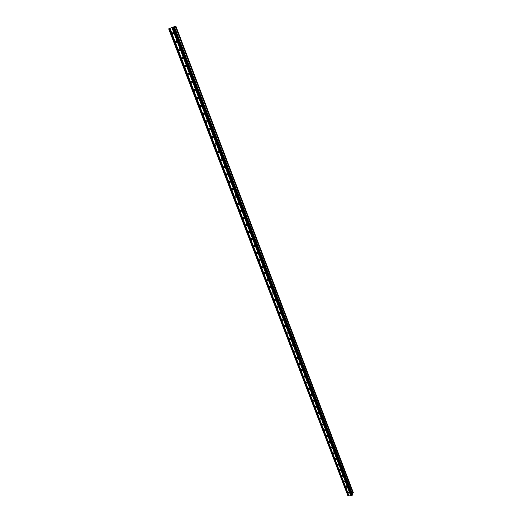 <?xml version="1.0" encoding="UTF-8"?>
<svg xmlns="http://www.w3.org/2000/svg" width="522" height="522" viewBox="0 0 522 522"><rect width="100%" height="100%" fill="white"/><g stroke="black" fill="none" stroke-linecap="round" stroke-linejoin="round"><path stroke-width="0.78" d="M347.874 492.422L347.991 491.9L349.29 492.35L349.172 492.872L347.874 492.422M345.773 486.941L345.897 486.406L347.189 486.863L347.071 487.391L345.773 486.941M343.665 481.421L343.789 480.879L345.081 481.343L344.957 481.884L343.665 481.421M341.538 475.875L341.669 475.32L342.954 475.79L342.823 476.338L341.538 475.875M339.404 470.296L339.541 469.735L340.82 470.205L340.683 470.766L339.404 470.296M337.258 464.691L337.401 464.117L338.68 464.587L338.537 465.161L337.258 464.691M335.098 459.047L335.248 458.466L336.52 458.942L336.37 459.523L335.098 459.047M332.925 453.37L333.082 452.776L334.348 453.259L334.191 453.853L332.925 453.37M330.739 447.667L330.909 447.06L332.168 447.55L331.999 448.157L330.739 447.667M328.54 441.925L328.716 441.312L329.969 441.808L329.8 442.421L328.54 441.925M326.335 436.157L326.518 435.531L327.764 436.027L327.581 436.653L326.335 436.157M324.11 430.35L324.306 429.717L325.545 430.219L325.35 430.852L324.11 430.35M321.872 424.51L322.074 423.864L323.314 424.373L323.111 425.019L321.872 424.51M319.627 418.644L319.836 417.985L321.063 418.494L320.854 419.153L319.627 418.644M317.363 412.732L317.585 412.067L318.805 412.582L318.583 413.254L317.363 412.732M315.092 406.795L315.321 406.116L316.534 406.638L316.306 407.317L315.092 406.795M312.802 400.818L313.043 400.126L314.251 400.655L314.009 401.346L312.802 400.818M310.499 394.808L310.753 394.103L311.947 394.639L311.699 395.343L310.499 394.808M308.189 388.766L308.45 388.048L309.637 388.59L309.376 389.301L308.189 388.766M305.859 382.685L306.133 381.954L307.308 382.502L307.034 383.226L305.859 382.685M303.517 376.564L303.804 375.827L304.972 376.375L304.685 377.112L303.517 376.564M301.161 370.411L301.462 369.661L302.616 370.215L302.323 370.966L301.161 370.411M298.793 364.226L299.099 363.462L300.248 364.023L299.941 364.78L298.793 364.226M296.405 357.994L296.731 357.224L297.866 357.792L297.547 358.562L296.405 357.994M294.01 351.73L294.343 350.947L295.472 351.521L295.139 352.304L294.01 351.73M291.596 345.433L291.948 344.637L293.057 345.212L292.712 346.008L291.596 345.433M289.168 339.091L289.534 338.282L290.637 338.863L290.278 339.672L289.168 339.091M286.728 332.716L287.107 331.894L288.196 332.481L287.824 333.297L286.728 332.716M284.275 326.302L284.66 325.467L285.743 326.061L285.351 326.889L284.275 326.302M281.802 319.842L282.206 319.001L283.27 319.594L282.872 320.436L281.802 319.842M279.316 313.35L279.733 312.495L280.79 313.096L280.373 313.95L279.316 313.35M276.81 306.819L277.247 305.951L278.291 306.551L277.861 307.419L276.81 306.819M274.298 300.241L274.742 299.367L275.773 299.974L275.329 300.848L274.298 300.241M271.766 293.632L272.23 292.744L273.241 293.351L272.784 294.238L271.766 293.632M269.215 286.976L269.691 286.076L270.696 286.689L270.22 287.589L269.215 286.976M266.651 280.281L267.147 279.368L268.138 279.988L267.649 280.895L266.651 280.281M264.073 273.541L264.582 272.621L265.561 273.241L265.052 274.161L264.073 273.541M261.476 266.762L261.998 265.828L262.964 266.455L262.442 267.381L261.476 266.762M258.866 259.943L259.408 258.997L260.354 259.623L259.819 260.563L258.866 259.943M256.237 253.079L256.791 252.126L257.731 252.752L257.176 253.705L256.237 253.079M253.594 246.169L254.162 245.209L255.088 245.836L254.521 246.802L253.594 246.169M250.932 239.22L251.519 238.247L252.426 238.88L251.845 239.852L250.932 239.22M248.257 232.225L248.857 231.239L249.751 231.879L249.157 232.858L248.257 232.225M245.562 225.184L246.175 224.192L247.063 224.832L246.449 225.824L245.562 225.184M242.847 218.105L243.48 217.1L244.348 217.739L243.722 218.738L242.847 218.105M240.12 210.973L240.766 209.961L241.621 210.601L240.981 211.612L240.12 210.973M237.373 203.802L238.032 202.777L238.88 203.417L238.221 204.441L237.373 203.802M234.606 196.579L235.285 195.548L236.114 196.187L235.442 197.218L234.606 196.579M231.827 189.31L232.518 188.272L233.334 188.912L232.649 189.956L231.827 189.31M229.027 181.995L229.732 180.945L230.535 181.591L229.83 182.641L229.027 181.995M226.209 174.635L226.926 173.578L227.722 174.218L227.005 175.281L226.209 174.635M223.37 167.229L224.108 166.159L224.884 166.799L224.153 167.869L223.37 167.229M220.512 159.771L221.263 158.688L222.033 159.334L221.289 160.417L220.512 159.771M217.641 152.267L218.405 151.178L219.162 151.817L218.398 152.907L217.641 152.267M214.751 144.711L215.527 143.609L216.271 144.255L215.495 145.351L214.751 144.711M211.834 137.103L212.63 135.994L213.361 136.64L212.571 137.749L211.834 137.103M208.904 129.449L209.713 128.334L210.431 128.973L209.629 130.095L208.904 129.449M205.955 121.743L206.777 120.615L207.482 121.261L206.666 122.389L205.955 121.743M202.986 113.985L203.815 112.85L204.513 113.496L203.684 114.631L202.986 113.985M199.998 106.175L200.839 105.033L201.525 105.672L200.683 106.821L199.998 106.175M196.99 98.319L197.845 97.164L198.517 97.803L197.662 98.958L196.99 98.319M195.489 89.875L194.621 91.043L193.956 90.404L194.823 89.242L195.378 89.66M190.908 82.437L191.789 81.262L192.442 81.902L191.561 83.076L190.908 82.437M187.835 74.411L188.729 73.23L189.375 73.87L188.481 75.051L187.835 74.411M184.742 66.34L185.649 65.146L186.282 65.785L185.382 66.973L184.742 66.34M181.63 58.21L182.55 57.009L183.17 57.642L182.256 58.842L181.63 58.21M178.498 50.021L179.424 48.814L180.038 49.446L179.118 50.654L178.498 50.021M175.34 41.78L176.279 40.559L176.886 41.192L175.947 42.413L175.34 41.78M172.162 33.48L173.115 32.253L173.709 32.879L172.762 34.113L172.162 33.48M168.795 28.801L347.933 495.9L168.684 28.854L174.061 26.772L352.415 494.869M174.074 26.805L175.346 26.335L352.898 493.042L175.346 26.335M352.918 493.003L175.392 26.315L175.836 26.152L353.316 492.618L175.836 26.152M347.933 495.9L351.848 495.704L352.415 494.882M352.905 492.97L353.244 492.781M352.004 493.799L352.898 493.042M172.025 27.542L350.849 495.698M171.888 27.588L350.751 495.763M172.364 27.405L351.162 495.685M172.404 27.385L351.221 495.737M173.095 27.118L351.848 495.704M173.5 26.968L352.154 495.528M169.48 28.534L348.552 495.867M169.611 28.482L348.657 495.809M169.957 28.351L348.97 495.796M169.996 28.332L349.022 495.848M174.315 26.72L352.122 493.518M174.374 26.7L352.161 493.479M175.431 26.302L352.937 492.944M175.875 26.139L353.27 492.755M287.824 333.297L288.242 332.684M297.547 358.562L297.912 357.981M172.762 34.113L173.663 33.793M342.85 476.318L342.993 475.953M344.964 481.865L345.114 481.499M347.078 487.378L347.228 487.019M175.947 42.413L176.86 42.06M179.118 50.654L180.025 50.282M182.256 58.842L183.163 58.451M185.382 66.973L186.282 66.562M188.481 75.051L189.382 74.62M191.561 83.076L192.455 82.626M194.621 91.043L195.515 90.574M197.662 98.958L198.549 98.475M200.683 106.821L201.557 106.318M203.684 114.631L204.552 114.116M206.666 122.389L207.521 121.854M209.629 130.095L210.477 129.547M212.571 137.749L213.407 137.188M215.495 145.351L216.323 144.783M218.398 152.907L219.214 152.326M221.289 160.417L222.085 159.817M224.153 167.869L224.943 167.268M227.005 175.281L227.775 174.661M229.83 182.641L230.593 182.015M232.649 189.956L233.393 189.323M235.442 197.218L236.172 196.579M238.221 204.441L238.939 203.795M240.981 211.612L241.679 210.96M243.722 218.738L244.407 218.085M246.449 225.824L247.121 225.165M249.157 232.858L249.81 232.199M251.845 239.852L252.485 239.187M254.521 246.802L255.147 246.136M257.176 253.705L257.79 253.04M259.819 260.563L260.413 259.904M262.442 267.381L263.023 266.722M265.052 274.161L265.613 273.502M267.649 280.895L268.191 280.236M270.22 287.589L270.748 286.93M272.784 294.238L273.293 293.586M275.329 300.848L275.825 300.202M277.861 307.419L278.337 306.779M280.373 313.95L280.836 313.317M282.872 320.436L283.322 319.81M285.351 326.889L285.788 326.27M290.278 339.672L290.682 339.065M292.712 346.008L293.11 345.407M295.139 352.304L295.517 351.711M299.941 364.78L300.294 364.212M302.323 370.966L302.662 370.405M304.685 377.112L305.011 376.564M307.034 383.226L307.354 382.685M309.376 389.301L309.676 388.766M311.699 395.343L311.993 394.821M314.009 401.346L314.29 400.831M316.306 407.317L316.573 406.814M318.583 413.254L318.844 412.758M320.854 419.153L321.108 418.67M323.111 425.019L323.353 424.543M325.35 430.852L325.584 430.389M327.581 436.653L327.803 436.196M329.8 442.421L330.008 441.971M331.999 448.157L332.207 447.719M334.191 453.853L334.387 453.429M336.37 459.523L336.559 459.106M338.537 465.161L338.719 464.75M340.683 470.766L340.859 470.368M349.179 492.872L349.322 492.514"/></g></svg>
